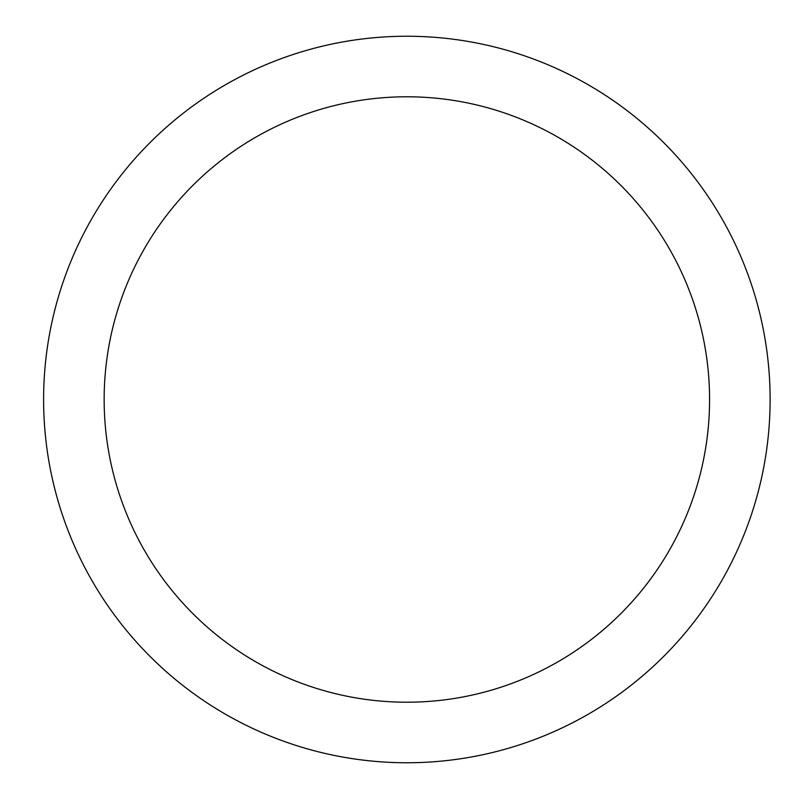 <?xml version="1.0" encoding="UTF-8"?>
<svg xmlns="http://www.w3.org/2000/svg" width="799" height="799" viewBox="0 0 799 799"><rect width="100%" height="100%" fill="white"/><g stroke="black" fill="none" stroke-linecap="round" stroke-linejoin="round"><path stroke-width="1.2" d="M104.15 399.5A302.701 302.701 0 0 1 558.211 137.348A302.701 302.701 0 0 1 558.211 661.652A302.701 302.701 0 0 1 104.15 399.5M43.605 399.5A363.245 363.245 0 0 1 588.483 84.914A363.245 363.245 0 0 1 588.483 714.086A363.245 363.245 0 0 1 43.605 399.5"/></g></svg>
